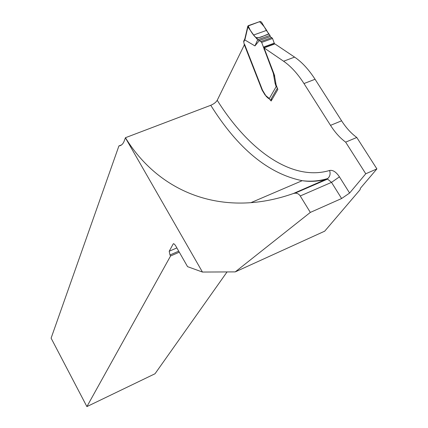 <?xml version="1.0" encoding="UTF-8"?>
<svg xmlns="http://www.w3.org/2000/svg" width="428" height="428" viewBox="0 0 428 428"><rect width="100%" height="100%" fill="white"/><g stroke="black" fill="none" stroke-linecap="round" stroke-linejoin="round"><path stroke-width="0.64" d="M269.239 98.392L268.543 98.51L266.275 96.471L262.498 90.153L244.591 44.341L217.221 100.28C215.996 102.292 213.84 103.961 210.753 105.288L125.431 137.72C151.667 180.562 196.976 206.66 250.899 202.669C264.761 201.642 278.906 198.597 293.346 193.536L294.994 193.194C297.23 193.114 298.979 194.039 300.242 195.965L310.332 212.411L235.24 271.892L202.444 272.048L187.56 266.655L175.352 245.265L173.747 243.655L173.201 243.928L169.204 251.241L176.866 247.919M294.592 57.117L274.915 43.913L264.055 47.866L283.587 61.22L294.592 57.117C301.906 62.076 308.732 69.459 315.067 79.271L341.598 120.814C346.102 127.828 351.163 133.381 356.786 137.474L345.647 142.144C340.062 138.003 335.017 132.407 330.518 125.351L303.987 83.551C297.653 73.675 290.853 66.233 283.587 61.22M121.536 144.921L118.92 145.921C121.322 145.691 123.114 143.985 124.291 140.807L125.431 137.72M125.377 137.773L202.444 272.048M235.24 271.892L324.702 231.174L360.071 189.732L360.413 188.256L376.897 168.905L365.763 173.773L345.647 142.144M349.606 193.044L341.614 198.522L331.518 182.365L339.441 176.855L349.606 193.044L365.763 173.773M310.332 212.411L341.614 198.522M264.055 47.866L274.353 74.841L276.14 85.044L277.868 89.42L271.154 101.008L268.987 98.595L269.292 98.477M376.897 168.905L356.786 137.474M178.722 251.166L169.986 254.97L170.563 255.987L86.895 406.6L51.103 338.157L118.92 145.921M169.986 254.97L169.204 251.241M227.054 271.93L155.022 373.756L86.895 406.6M170.563 255.987L179.3 252.172M254.938 45.919L259.368 40.5L257.683 39.788L254.938 45.919L244.746 39.9L243.751 41.939L244.249 44.533L262.123 90.164L265.103 95.048L269.324 98.531L276.156 86.638L276.697 87.184M269.988 35.364L257.683 39.788L253.638 35L247.903 26.948L247.807 26.113L259.523 21.705C263.225 25.022 266.28 29.174 268.677 34.154C263.926 35.026 257.998 40.302 254.489 36.193C251.546 32.737 249.465 29.232 248.235 25.68L260.278 21.437L261.524 22.149L266.377 30.452L269.988 35.364L270.229 36.589L259.368 40.5L261.674 42.409L273.31 73.3L275.076 83.342L276.156 86.638M274.541 44.052L272.55 38.477L270.229 36.589M243.751 41.939L243.698 41.19L244.672 39.183L244.746 39.9M244.688 39.157L244.891 38.627M244.923 38.541L244.779 39.932M272.128 99.333L270.507 99.959M303.987 83.551L315.067 79.271M330.518 125.351L341.598 120.814M173.805 243.666L173.201 243.928M294.994 193.194L327.58 179.097L331.518 182.365L300.242 195.965M217.221 100.28C248.443 150.142 291.875 181.723 329.587 170.483C330.646 173.821 330.004 176.513 327.661 178.551L327.58 179.097L326.623 179.15C318.694 181.402 310.551 181.916 302.189 180.691C268.308 173.72 237.824 148.586 210.753 105.288M293.346 193.536L327.661 178.551C319.422 181.033 310.931 181.75 302.189 180.691L250.899 202.669M339.441 176.855C336.13 171.938 332.845 169.814 329.587 170.483M247.903 26.948L245.025 39.29M277.253 88.398L271.036 99.162M271.855 37.578L260.978 41.5M272.55 38.477L261.674 42.409M274.353 43.132L263.493 47.08M274.519 43.833L263.659 47.786M264.456 49.364L264.065 49.509M273.695 73.151L273.31 73.3M274.535 75.344L273.957 75.558M274.583 75.478L273.984 75.703M274.739 75.986L274.07 76.238M275.857 83.048L275.076 83.342M266.377 30.452L253.638 35M268.854 34.096L256.458 38.541M268.543 98.51L269.159 98.274M247.801 26.162L244.907 38.595"/></g></svg>
